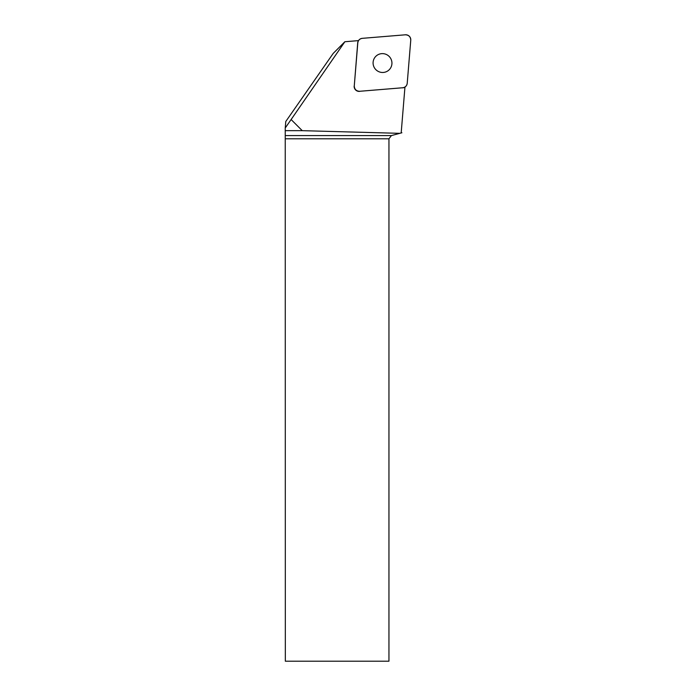 <?xml version="1.0" encoding="UTF-8"?>
<svg xmlns="http://www.w3.org/2000/svg" width="696" height="696" viewBox="0 0 696 696"><rect width="100%" height="100%" fill="white"/><g stroke="black" fill="none" stroke-linecap="round" stroke-linejoin="round"><path stroke-width="1.04" d="M359.632 91.289L402.767 87.748A4.95 4.898 45 0 0 407.221 83.302L410.762 40.159A4.95 4.898 45 0 0 405.403 34.8L362.259 38.341A4.95 4.898 45 0 0 357.805 42.787L354.273 85.93A4.95 4.898 45 0 0 359.632 91.289L402.767 87.748M389.142 56.419A9.474 9.379 45 0 0 375.814 56.341A9.474 9.379 45 0 0 375.884 69.678A9.474 9.379 45 0 0 389.221 69.748A9.474 9.379 45 0 0 389.142 56.419M402.662 87.853A4.95 4.898 -135 0 0 404.95 87.07L401.2 132.701L401.905 132.771L399.774 133.336L302.255 130.665L291.119 119.538L285.238 127.986L285.778 121.504L333.245 53.357L344.868 41.734L358.492 40.612A4.95 4.898 -135 0 0 357.709 42.891L354.273 85.93M285.316 135.581L391.413 135.581L388.951 138.791L388.951 661.2L285.325 661.2L285.238 127.986M285.238 130.665L302.255 130.665M391.413 135.581L399.774 133.336M344.868 41.734L291.119 119.538M359.527 91.394A4.95 4.898 -135 0 1 354.168 86.034M362.277 38.341C359.702 38.741 358.214 40.237 357.805 42.804L354.273 85.912C354.447 89.323 356.239 91.115 359.649 91.289L402.758 87.757C405.324 87.348 406.812 85.86 407.221 83.285L410.762 40.177C410.588 36.775 408.787 34.983 405.376 34.8L362.277 38.341M388.951 138.791L285.325 138.791M358.336 40.629L359.214 39.75M404.933 87.226L405.811 86.347"/></g></svg>
